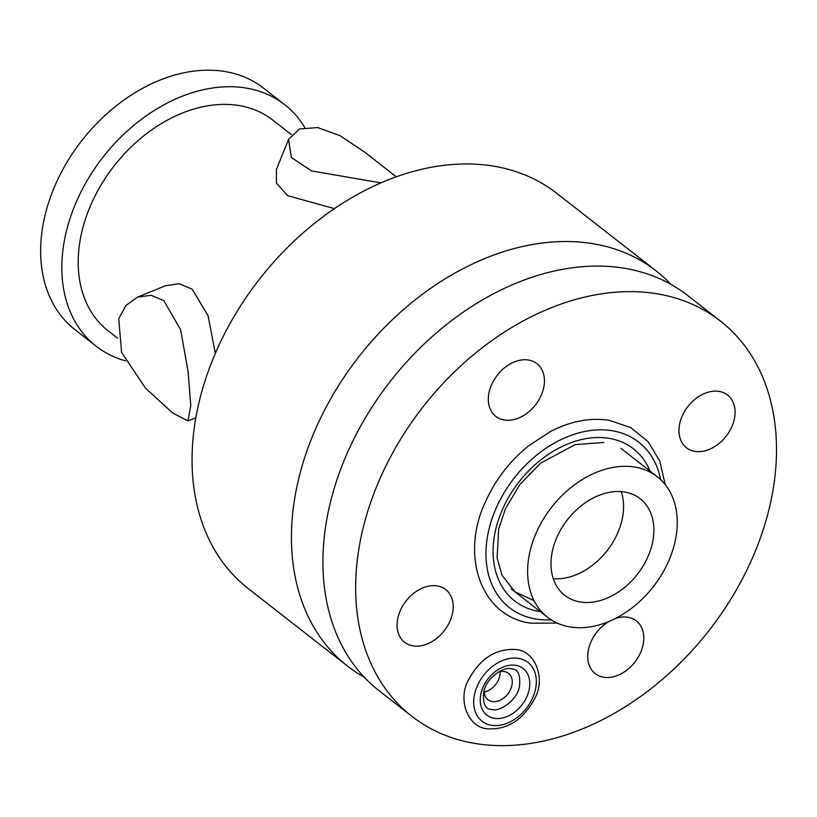 <?xml version="1.0" encoding="UTF-8"?>
<svg xmlns="http://www.w3.org/2000/svg" width="817" height="817" viewBox="0 0 817 817"><rect width="100%" height="100%" fill="white"/><g stroke="black" fill="none" stroke-linecap="round" stroke-linejoin="round"><path stroke-width="1.23" d="M621.267 491.64A61.285 44.373 -52 0 1 607.113 550.668A61.285 44.373 -52 0 1 553.293 578.732M624.637 492.038A61.285 44.373 128 0 0 561.013 529.232A61.285 44.373 128 0 0 564.721 595.317A61.285 44.373 128 0 0 580.223 601.976A61.285 44.373 -52 0 0 643.847 564.792A61.285 44.373 -52 0 0 640.14 498.697A61.285 44.373 -52 0 0 624.637 492.038M547.584 617.284A89.145 64.543 128 0 1 542.182 521.144A89.145 64.543 128 0 1 634.727 467.058A89.145 64.543 -52 0 1 657.277 476.74A89.145 64.543 -52 0 1 662.669 572.87A89.145 64.543 -52 0 1 570.123 626.956A89.145 64.543 128 0 1 547.584 617.284L511.228 588.904M411.819 716.274A250.717 181.527 128 0 1 396.643 445.898A250.717 181.527 128 0 1 656.929 293.773A250.717 181.527 -52 0 1 720.328 320.999A250.717 181.527 -52 0 1 735.514 591.375A250.717 181.527 -52 0 1 475.228 743.49A250.717 181.527 128 0 1 411.819 716.274L379.088 690.733A250.717 181.527 128 0 1 363.912 420.357A250.717 181.527 128 0 1 624.198 268.231A250.717 181.527 -52 0 1 687.608 295.448L720.328 320.999M504.273 420.009A33.426 24.204 128 0 0 541.691 394.192A33.426 24.204 128 0 0 528.497 360.052A33.426 24.204 128 0 0 491.078 385.869A33.426 24.204 128 0 0 504.273 420.009A33.426 24.204 -52 0 1 495.817 416.384A33.426 24.204 -52 0 1 493.795 380.334A33.426 24.204 -52 0 1 528.497 360.052A33.426 24.204 -52 0 1 536.953 363.677A33.426 24.204 -52 0 1 538.975 399.727A33.426 24.204 -52 0 1 504.273 420.009M413.024 645.869A33.426 24.204 128 0 0 450.443 620.052A33.426 24.204 128 0 0 437.248 585.912A33.426 24.204 128 0 0 399.83 611.729A33.426 24.204 128 0 0 413.024 645.869A33.426 24.204 -52 0 1 404.568 642.244A33.426 24.204 -52 0 1 402.546 606.194A33.426 24.204 -52 0 1 437.248 585.912A33.426 24.204 -52 0 1 445.704 589.537A33.426 24.204 -52 0 1 447.726 625.587A33.426 24.204 -52 0 1 413.024 645.869M694.91 451.362A33.426 24.204 128 0 0 732.318 425.545A33.426 24.204 128 0 0 719.134 391.404A33.426 24.204 128 0 0 681.715 417.221A33.426 24.204 128 0 0 694.91 451.362A33.426 24.204 -52 0 1 686.454 447.736A33.426 24.204 -52 0 1 684.421 411.686A33.426 24.204 -52 0 1 719.134 391.404A33.426 24.204 -52 0 1 727.59 395.03A33.426 24.204 -52 0 1 729.612 431.08A33.426 24.204 -52 0 1 694.91 451.362M603.651 677.222A33.426 24.204 128 0 0 641.069 651.404A33.426 24.204 128 0 0 627.875 617.264A33.426 24.204 128 0 0 615.252 618.571A33.426 24.204 -52 0 1 627.875 617.264A33.426 24.204 -52 0 1 636.331 620.889A33.426 24.204 -52 0 1 638.353 656.939A33.426 24.204 -52 0 1 603.651 677.222A33.426 24.204 -52 0 1 595.195 673.596A33.426 24.204 -52 0 1 609.033 621.451A33.426 24.204 128 0 0 587.852 653.447A33.426 24.204 128 0 0 603.651 677.222M498.247 672.105A16.718 12.102 -52 0 1 504.293 671.543A16.718 12.102 -52 0 1 508.521 673.351A16.718 12.102 -52 0 1 509.542 691.376A16.718 12.102 -52 0 1 492.181 701.517A16.718 12.102 -52 0 1 487.953 699.709A16.718 12.102 -52 0 1 484.256 690.038M670.931 284.367A250.717 181.527 -52 0 0 656.122 270.876A250.717 181.527 -52 0 0 592.713 243.66A250.717 181.527 128 0 0 332.427 395.785A250.717 181.527 128 0 0 347.613 666.161A250.717 181.527 128 0 0 364.29 677.242M347.613 666.161L248.235 588.597A250.717 181.527 128 0 1 233.049 318.222A250.717 181.527 128 0 1 493.335 166.096A250.717 181.527 -52 0 1 556.745 193.323L656.122 270.876M396.265 176.799L364.494 152.003L339.995 135.653L317.65 127.564L299.512 128.963L288.564 139.411L276.381 169.589L276.452 183.09L287.584 195.641L334.367 208.631M291.444 134.662L272.704 120.048A133.712 96.814 -52 0 0 238.891 105.526A133.712 96.814 128 0 0 100.072 186.654A133.712 96.814 128 0 0 108.161 330.865L117.658 338.269M215.32 353.455L208.1 315.801L192.209 289.198L179.209 283.734L165.432 285.756M125.481 360.808A153.208 110.938 128 0 1 96.171 346.234A153.208 110.938 128 0 1 86.888 181.006A153.208 110.938 128 0 1 245.958 88.042A153.208 110.938 -52 0 1 284.704 104.668A153.208 110.938 -52 0 1 304.741 127.472M96.171 346.234L74.96 329.68A153.208 110.938 128 0 1 65.687 164.452A153.208 110.938 128 0 1 224.746 71.487A153.208 110.938 -52 0 1 263.493 88.124L284.704 104.668M288.564 139.411L291.363 157.528L311.512 170.916L380.885 182.885M172.54 412.902L145.497 388.146L121.61 352.464L118.731 318.763L125.92 305.487L137.532 297.112L151.237 295.284L163.89 300.727L180.649 329.751L188.124 371.847L190.78 405.681L187.951 420.969L172.54 412.902M500.127 671.625A16.718 12.102 -52 0 1 484.236 691.979M515.711 665.334A29.524 21.385 -52 0 1 527.363 695.492A29.524 21.385 -52 0 1 494.316 718.296A29.524 21.385 128 0 1 482.663 688.139A29.524 21.385 128 0 1 515.711 665.334M518.54 658.339A37.327 27.032 128 0 0 476.76 687.168A37.327 27.032 128 0 0 491.487 725.292A37.327 27.032 -52 0 0 533.266 696.462A37.327 27.032 -52 0 0 518.54 658.339M551.22 619.848A104.995 76.022 128 0 1 536.034 619.051A104.995 76.022 -52 0 1 494.602 511.81A104.995 76.022 -52 0 1 612.127 430.712A104.995 76.022 128 0 1 660.647 479.64M540.323 611.616A96.498 69.874 128 0 1 539.108 611.433A96.498 69.874 -52 0 1 501.025 512.872A96.498 69.874 -52 0 1 609.043 438.331A96.498 69.874 128 0 1 650.026 471.072M657.277 476.74L620.92 448.359M165.718 285.644L137.899 296.969M195.876 417.732L188.073 420.918M491.936 709.513C499.289 712.21 516.804 700.659 519.438 686.78C520.715 674.862 518.009 668.878 511.319 668.837C503.966 666.141 486.452 677.681 483.817 691.57C482.541 703.488 485.247 709.473 491.936 709.513M487.095 728.795C467.671 727.293 457.06 698.903 468.927 679.172C480.457 658.175 496.205 648.3 516.16 649.546C535.584 651.057 546.195 679.438 534.328 699.178C522.798 720.175 507.051 730.051 487.095 728.795M557.133 623.054L530.836 623.187C480.447 616.529 459.297 554.334 486.544 499.544C496.43 478.496 510.39 460.635 528.425 445.97L550.678 431.396C570.746 421.123 590.293 417.436 609.319 420.336L630.765 427.638L648.044 441.599L659.779 461.094L665.201 484.604M603.855 442.467L575.117 444.652L540.568 463.168L519.847 484.522L505.549 508.521L498.676 528.967L497.083 558.011L502.067 575.342L514.996 591.845L534.052 600.628"/></g></svg>
